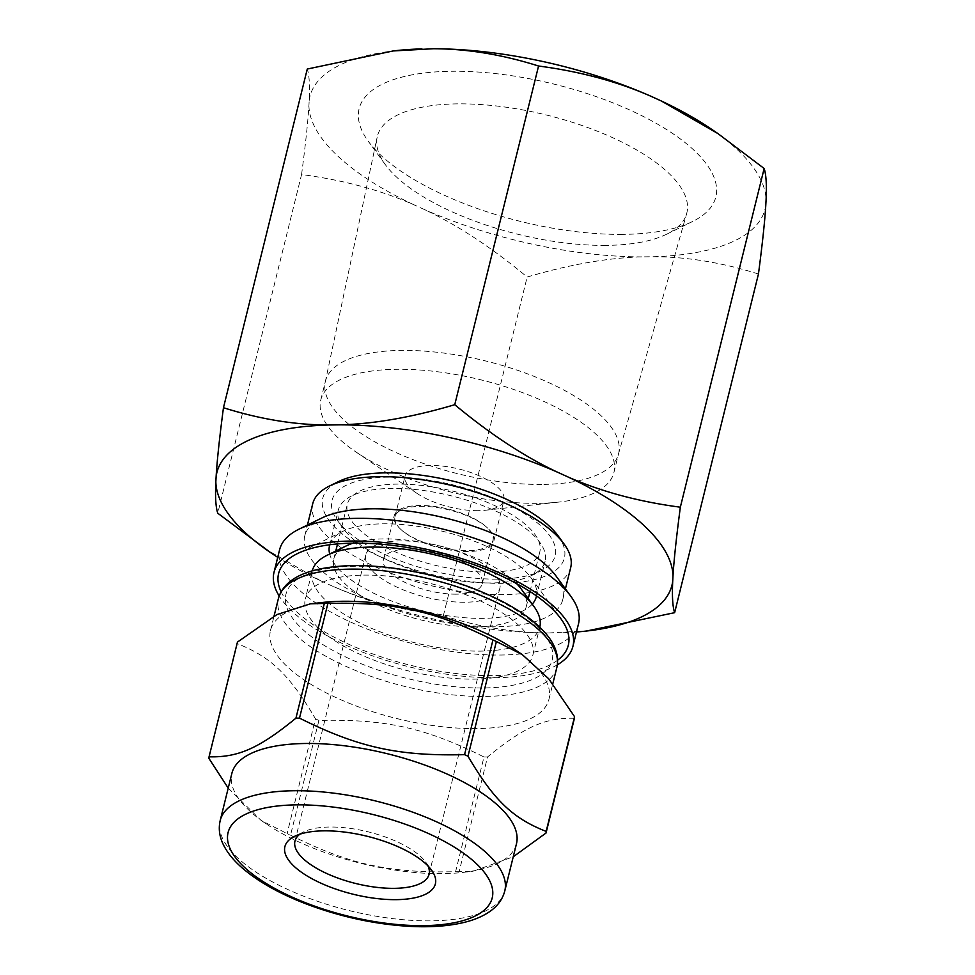 <?xml version="1.0" encoding="UTF-8"?>
<svg xmlns="http://www.w3.org/2000/svg" width="975" height="975" viewBox="0 0 975 975"><rect width="100%" height="100%" fill="white"/><g stroke="black" fill="none" stroke-linecap="round" stroke-linejoin="round"><path stroke-width="0.73" stroke-dasharray="4.88 3.66" d="M574.433 718.295C545.232 717.551 524.379 726.826 487.549 756.941L459.152 871.662L472.997 871.297L513.24 856.793M290.538 835.161C349.44 864.472 389.049 873.234 455.593 871.687L483.99 756.978C425.076 727.667 385.466 718.904 318.923 720.44L290.538 835.161A172.953 66.519 13.9 0 1 287.101 833.588L315.498 718.868C289.599 674.871 270.843 656.833 237.315 643.695L208.93 758.416M228.223 788.117L261.081 820.402L287.101 833.588M515.653 650.13A143.423 55.161 13.9 0 1 548.937 699.368A143.423 55.161 13.9 0 1 475.922 728.581A143.423 55.161 13.9 0 1 332.341 695.87A143.423 55.161 13.9 0 1 270.489 630.459A143.423 55.161 13.9 0 1 322.908 602.428M487.549 756.941A172.953 66.519 13.9 0 1 485.769 756.966A172.953 66.519 13.9 0 1 483.99 756.978M318.923 720.44A172.953 66.519 13.9 0 1 315.498 718.868M237.315 643.695A172.953 66.519 13.9 0 1 237.449 642.086M459.152 871.662A172.953 66.519 13.9 0 1 457.385 871.687A172.953 66.519 13.9 0 1 455.593 871.687M532.253 604.147A106.507 40.962 13.9 0 1 482.101 618.382A106.507 40.962 13.9 0 1 329.672 554.007M329.745 544.757A106.507 40.962 13.9 0 1 343.042 531.265A106.507 40.962 13.9 0 1 442.772 531.326A106.507 40.962 13.9 0 1 531.022 577.785A106.507 40.962 13.9 0 1 536.494 595.92M490.864 582.94A106.507 40.962 13.9 0 1 343.614 528.974A106.507 40.962 13.9 0 1 338.313 510.071A106.507 40.962 13.9 0 1 451.547 495.897A106.507 40.962 13.9 0 1 545.098 561.247A106.507 40.962 13.9 0 1 531.594 575.494A106.507 40.962 13.9 0 1 490.864 582.94M557.676 660.16A149.224 57.391 13.9 0 1 492.338 675.602A149.224 57.391 13.9 0 1 281.056 591.703M557.371 664.816A153.965 59.219 13.9 0 1 494.532 677.71A153.965 59.219 13.9 0 1 279.155 595.957M578.541 623.671A153.965 59.219 13.9 0 1 500.151 655.029A153.965 59.219 13.9 0 1 346.015 619.917A153.965 59.219 13.9 0 1 279.618 549.705M556.128 576.14A132.88 51.102 13.9 0 1 562.733 599.71A132.88 51.102 13.9 0 1 495.093 626.779A132.88 51.102 13.9 0 1 362.066 596.468A132.88 51.102 13.9 0 1 304.773 535.872A132.88 51.102 13.9 0 1 321.616 518.103M570.692 567.584A132.88 51.102 13.9 0 1 503.039 594.64A132.88 51.102 13.9 0 1 370.013 564.342A132.88 51.102 13.9 0 1 312.719 503.746M558.175 535.921A124.434 47.86 13.9 0 1 501.016 583.342A124.434 47.86 13.9 0 1 356.436 544.05A124.434 47.86 13.9 0 1 338.557 481.565M496.641 579.126A114.952 44.204 -166.1 0 0 540.589 571.082A114.952 44.204 -166.1 0 0 454.192 485.184A114.952 44.204 -166.1 0 0 337.716 520.882A114.952 44.204 -166.1 0 0 496.641 579.126M521.308 589.132A99.133 38.123 13.9 0 1 526.244 606.718A99.133 38.123 13.9 0 1 475.776 626.913A99.133 38.123 13.9 0 1 376.533 604.305A99.133 38.123 13.9 0 1 333.779 559.089A99.133 38.123 13.9 0 1 346.357 545.842M353.121 543.148A99.133 38.123 13.9 0 1 516.567 583.598M532.825 655.273L539.76 627.242A117.195 45.069 13.9 0 1 539.76 627.242A117.195 45.069 13.9 0 1 480.102 651.117A117.195 45.069 13.9 0 1 362.785 624.378A117.195 45.069 13.9 0 1 312.244 570.936A117.195 45.069 13.9 0 1 312.256 570.899L305.309 598.967A117.195 45.069 13.9 0 1 429.902 583.367A117.195 45.069 13.9 0 1 532.825 655.273A117.195 45.069 13.9 0 1 473.168 679.136A117.195 45.069 13.9 0 1 355.851 652.409A117.195 45.069 13.9 0 1 305.309 598.967M489.328 572.106A99.133 38.123 13.9 0 1 390.097 549.498A99.133 38.123 13.9 0 1 347.344 504.282A99.133 38.123 13.9 0 1 452.729 491.095A99.133 38.123 13.9 0 1 539.809 551.911A99.133 38.123 13.9 0 1 489.328 572.106M400.286 528.877A50.895 19.573 -166.1 0 0 467.915 551.509A50.895 19.573 -166.1 0 0 493.825 541.137A50.895 19.573 -166.1 0 0 487.707 528.145A50.895 19.573 13.9 0 1 492.984 540.333A50.895 19.573 13.9 0 1 467.062 550.692A50.895 19.573 13.9 0 1 400.286 528.877A50.895 19.573 -166.1 0 1 394.168 515.872A50.895 19.573 -166.1 0 1 434.192 506.427A50.895 19.573 -166.1 0 1 487.707 528.145A50.895 19.573 -166.1 0 0 434.168 507.134A50.895 19.573 -166.1 0 0 395.009 516.689A50.895 19.573 -166.1 0 0 400.286 528.877M456.312 594.165A50.895 19.573 13.9 0 1 405.356 582.55A50.895 19.573 13.9 0 1 383.419 559.345A50.895 19.573 13.9 0 1 437.519 552.569A50.895 19.573 13.9 0 1 482.223 583.793A50.895 19.573 13.9 0 1 456.312 594.165M464.697 602.233A69.079 26.569 13.9 0 1 395.558 586.475A69.079 26.569 13.9 0 1 365.771 554.97A69.079 26.569 13.9 0 1 439.201 545.781A69.079 26.569 13.9 0 1 499.87 588.169A69.079 26.569 13.9 0 1 464.697 602.233M299.837 834.21A69.079 26.569 13.9 0 1 303.712 831.858A69.079 26.569 13.9 0 1 368.392 831.894A69.079 26.569 13.9 0 1 425.624 862.022A69.079 26.569 13.9 0 1 427.952 865.922M516.47 843.765A146.591 56.379 13.9 0 1 462.893 872.418A146.591 56.379 13.9 0 1 441.833 873.624A146.591 56.379 13.9 0 1 265.895 823.668A146.591 56.379 13.9 0 1 231.879 773.333M263.957 548.133L320.446 580.686A234.414 90.163 13.9 0 1 277.729 557.347M320.446 580.686L331.39 585.658C364.662 600.259 401.98 610.277 443.345 615.712C479.724 627.205 514.861 632.958 548.754 632.982A234.414 90.163 13.9 0 1 331.39 585.658M548.754 632.982L588.693 630.788M576.481 631.983A234.414 90.163 13.9 0 1 559.967 632.836M758.453 274.012C722.061 262.531 686.924 256.766 653.043 256.742L641.83 256.888C607.705 257.802 569.485 264.517 527.158 277.034C491.741 247.589 457.507 225.103 424.454 209.564L413.522 204.592C380.238 190.003 342.92 179.985 301.567 174.537L217.754 513.216M443.345 615.712L527.158 277.034M301.567 174.537C305.516 144.593 307.954 121.619 308.917 105.641L309.185 100.523C309.916 85.483 309.27 74.99 307.271 69.042M309.185 100.523A234.414 90.163 13.9 0 1 395.594 50.676M413.522 204.592A234.414 90.163 13.9 0 1 308.917 105.641M641.83 256.888A234.414 90.163 13.9 0 1 424.454 209.564M710.641 128.639A234.414 90.163 13.9 0 1 766.07 199.997M765.789 205.116A234.414 90.163 13.9 0 1 653.043 256.742M537.03 503.332A150.979 58.073 13.9 0 1 355.814 451.876A150.979 58.073 13.9 0 1 320.775 400.03A150.979 58.073 13.9 0 1 481.284 379.933A150.979 58.073 13.9 0 1 613.897 472.582A150.979 58.073 13.9 0 1 558.724 502.088A150.979 58.073 13.9 0 1 537.03 503.332M541.71 484.429A150.979 58.073 13.9 0 1 391.353 450.377A150.979 58.073 13.9 0 1 325.284 381.871A150.979 58.073 13.9 0 1 325.455 381.14A150.979 58.073 13.9 0 1 485.964 361.043A150.979 58.073 13.9 0 1 618.577 453.68A150.979 58.073 13.9 0 1 618.382 454.399A150.979 58.073 13.9 0 1 541.71 484.429M478.018 510.681A50.895 19.573 13.9 0 1 416.934 493.338A50.895 19.573 13.9 0 1 405.112 475.861A50.895 19.573 13.9 0 1 459.225 469.085A50.895 19.573 13.9 0 1 503.929 500.309A50.895 19.573 13.9 0 1 485.331 510.266A50.895 19.573 13.9 0 1 478.018 510.681M622.294 234.378A183.727 70.663 13.9 0 1 368.282 141.278A183.727 70.663 13.9 0 1 554.47 84.228A183.727 70.663 13.9 0 1 692.555 221.52A183.727 70.663 13.9 0 1 622.294 234.378M605.67 245.383A159.4 61.303 13.9 0 1 385.296 164.604A159.4 61.303 13.9 0 1 377.179 137.097A159.4 61.303 13.9 0 1 546.829 115.111A159.4 61.303 13.9 0 1 686.632 213.683A159.4 61.303 13.9 0 1 666.62 234.232A159.4 61.303 13.9 0 1 605.67 245.383M504.77 891.016A146.591 56.379 13.9 0 1 430.146 920.863A146.591 56.379 13.9 0 1 283.396 887.433A146.591 56.379 13.9 0 1 220.192 820.584M556.896 667.241A143.423 55.161 13.9 0 1 483.868 696.455A143.423 55.161 13.9 0 1 340.287 663.743A143.423 55.161 13.9 0 1 278.448 598.333M536.823 626.133A137.097 52.723 13.9 0 1 414.997 680.318A137.097 52.723 13.9 0 1 305.394 574.909A137.097 52.723 13.9 0 1 536.823 626.133M536.323 596.688L545.098 561.247M329.538 545.513L338.313 510.071M343.042 531.265L297.533 553.568M531.022 577.785L560.893 618.747M562.733 599.71L565.415 588.888M304.773 535.872L307.442 525.038M531.594 575.494L540.589 571.082M343.614 528.974L337.716 520.882M526.244 606.718L528.243 598.65M529.998 591.545L539.809 551.911M333.779 559.089L335.778 551.021M337.545 543.916L347.344 504.282M482.223 583.793L492.984 540.333M383.419 559.345L394.168 515.872M429.061 874.283L499.87 588.169M294.962 841.096L365.771 554.97M303.712 831.858L294.73 836.257M425.624 862.022L431.523 870.114M462.893 872.418L472.997 871.297M265.895 823.668L261.081 820.402M548.937 699.368L552.801 683.78M270.489 630.459L274.036 616.139M613.897 472.582L618.577 453.68M320.775 400.03L325.455 381.14M485.331 510.266L558.724 502.088M416.934 493.338L355.814 451.876M493.825 541.137L503.929 500.309M395.009 516.689L405.112 475.861M666.62 234.232L692.555 221.52M385.296 164.604L368.282 141.278M618.382 454.399L686.632 213.683M325.284 381.871L377.179 137.097"/><path stroke-width="1.46" d="M464.551 754.662C398.019 756.21 358.41 747.435 299.496 718.124L327.893 603.415C394.436 601.867 434.046 610.63 492.948 639.941L464.551 754.662A172.953 66.519 13.9 0 1 467.988 756.234L496.385 641.513L522.405 654.7L548.718 678.783L574.555 716.686L546.158 831.407C512.643 818.269 493.874 800.231 467.988 756.234M513.24 856.793L546.037 833.016L574.433 718.295A172.953 66.519 13.9 0 0 574.555 716.686M209.052 756.807L237.449 642.086L276.961 614.567L310.477 603.805L324.334 603.44L295.937 718.161C259.106 748.276 238.253 757.551 209.052 756.807A172.953 66.519 13.9 0 0 208.93 758.416L228.223 788.117M310.477 603.805L322.908 602.428A143.423 55.161 13.9 0 1 515.653 650.13L522.405 654.7M324.334 603.44A172.953 66.519 13.9 0 1 327.893 603.415M492.948 639.941A172.953 66.519 13.9 0 1 496.385 641.513M546.158 831.407A172.953 66.519 13.9 0 1 546.037 833.016M329.672 554.007A106.507 40.962 13.9 0 1 329.538 545.513A106.507 40.962 13.9 0 1 329.745 544.757M536.494 595.92A106.507 40.962 13.9 0 1 536.323 596.688A106.507 40.962 13.9 0 1 532.253 604.147M281.056 591.703A149.224 57.391 13.9 0 1 297.533 553.568A149.224 57.391 13.9 0 1 437.251 553.654A149.224 57.391 13.9 0 1 560.893 618.747A149.224 57.391 13.9 0 1 557.676 660.16M279.155 595.957A153.965 59.219 13.9 0 1 273.999 572.386A153.965 59.219 13.9 0 1 437.69 551.887A153.965 59.219 13.9 0 1 572.922 646.352A153.965 59.219 13.9 0 1 557.371 664.816M273.999 572.386L279.618 549.705A153.965 59.219 13.9 0 1 299.13 529.108A153.965 59.219 13.9 0 1 443.308 529.206A153.965 59.219 13.9 0 1 570.875 596.359A153.965 59.219 13.9 0 1 578.541 623.671L572.922 646.352M299.13 529.108L321.616 518.103A132.88 51.102 13.9 0 1 446.026 518.176A132.88 51.102 13.9 0 1 556.128 576.14L570.875 596.359M307.442 525.038L312.719 503.746A132.88 51.102 13.9 0 1 329.562 485.977A132.88 51.102 13.9 0 1 453.984 486.05A132.88 51.102 13.9 0 1 564.074 544.013A132.88 51.102 13.9 0 1 570.692 567.584L565.415 588.888M329.562 485.977L338.557 481.565A124.434 47.86 13.9 0 1 455.069 481.638A124.434 47.86 13.9 0 1 558.175 535.921L564.074 544.013M312.256 570.899A117.195 45.069 13.9 0 1 327.1 555.275L346.357 545.842A99.133 38.123 13.9 0 1 353.121 543.148M516.567 583.598A99.133 38.123 13.9 0 1 521.308 589.132L533.934 606.45A117.195 45.069 13.9 0 1 539.772 627.205C553.934 640.697 559.626 654.03 556.896 667.241A143.423 55.161 13.9 0 0 540.857 631.751A143.423 55.161 13.9 0 0 390 571.557A143.423 55.161 13.9 0 0 278.448 598.333C282.957 583.342 297.192 573.471 321.153 568.742C341.25 564.805 364.955 564.562 392.303 568.011C433.132 573.568 470.157 584.903 503.356 602.002C518.347 609.923 530.497 618.333 539.809 627.242M327.1 555.275A117.195 45.069 13.9 0 1 436.837 555.336A117.195 45.069 13.9 0 1 533.934 606.45M427.952 865.922A69.079 26.569 13.9 0 1 429.061 874.283A69.079 26.569 13.9 0 1 393.9 888.347A69.079 26.569 13.9 0 1 324.748 872.588A69.079 26.569 13.9 0 1 294.962 841.096A69.079 26.569 13.9 0 1 299.837 834.21M395.923 899.657A77.513 29.811 13.9 0 1 305.858 875.172A77.513 29.811 13.9 0 1 294.73 836.257A77.513 29.811 13.9 0 1 367.307 836.306A77.513 29.811 13.9 0 1 431.523 870.114A77.513 29.811 13.9 0 1 395.923 899.657M220.192 820.584L231.879 773.333A146.591 56.379 13.9 0 1 387.721 753.821A146.591 56.379 13.9 0 1 516.47 843.765L504.77 891.016A146.591 56.379 13.9 0 0 488.39 854.734A146.591 56.379 13.9 0 0 334.206 793.211A146.591 56.379 13.9 0 0 220.192 820.584C218.376 828.421 219.351 836.294 223.117 844.179C226.943 852.174 233.062 859.877 241.447 867.275C257.132 880.998 278.241 893.039 304.773 903.398C338.569 916.317 372.84 923.934 407.599 926.25C429.134 927.542 447.878 926.287 463.856 922.472C474.898 919.839 484.027 915.842 491.229 910.479C498.201 905.263 502.722 898.767 504.77 891.016M295.937 718.161A172.953 66.519 13.9 0 1 299.496 718.124M672.713 581.21L672.994 576.091C673.944 560.113 676.394 537.152 680.343 507.195L764.156 168.517C766.155 174.464 766.789 184.957 766.07 199.997L765.789 205.116C764.839 221.093 762.389 244.055 758.453 274.012L674.639 612.69C672.628 606.742 671.994 596.249 672.713 581.21A234.414 90.163 13.9 0 1 586.304 631.057A234.414 90.163 13.9 0 1 576.481 631.983M680.343 507.195C638.978 501.747 601.66 491.729 568.388 477.141A234.414 90.163 13.9 0 1 672.994 576.091M568.388 477.141L557.444 472.168C524.404 456.629 490.169 434.143 454.752 404.698L538.566 66.02C579.93 71.455 617.248 81.473 650.52 96.074L661.452 101.047L717.953 133.599L764.156 168.517M454.752 404.698C412.425 417.215 374.205 423.93 340.08 424.844A234.414 90.163 13.9 0 1 557.444 472.168M340.08 424.844L328.867 424.99C294.986 424.966 259.85 419.201 223.458 407.721C219.521 437.678 217.072 460.639 216.121 476.617A234.414 90.163 13.9 0 1 328.867 424.99M216.121 476.617L215.841 481.735C215.122 496.775 215.755 507.268 217.754 513.216L271.269 553.093A234.414 90.163 13.9 0 1 215.841 481.735M277.729 557.347A234.414 90.163 13.9 0 1 271.269 553.093M586.304 631.057L674.639 612.69M223.458 407.721L307.271 69.042L393.217 50.944L433.156 48.75C467.049 48.774 502.186 54.527 538.566 66.02M393.217 50.944L395.594 50.676A234.414 90.163 13.9 0 1 421.943 48.896M433.156 48.75A234.414 90.163 13.9 0 1 650.52 96.074M661.452 101.047A234.414 90.163 13.9 0 1 710.641 128.639L717.953 133.599M476.994 864.264A136.037 52.321 13.9 0 1 356.094 918.036A136.037 52.321 13.9 0 1 247.333 813.443A136.037 52.321 13.9 0 1 476.994 864.264M528.243 598.65L529.998 591.545M335.778 551.021L337.545 543.916M552.801 683.78L556.896 667.241M274.036 616.139L278.448 598.333"/></g></svg>
